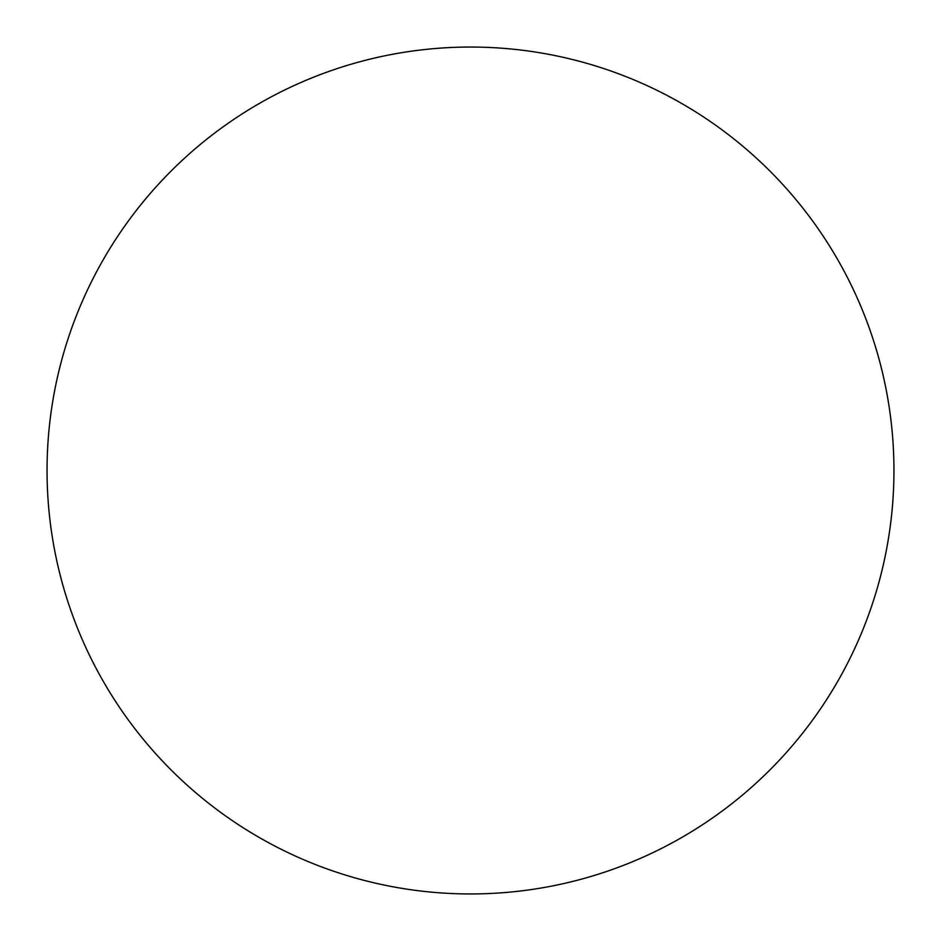 <?xml version="1.0" encoding="UTF-8"?>
<svg xmlns="http://www.w3.org/2000/svg" width="941" height="941" viewBox="0 0 941 941"><rect width="100%" height="100%" fill="white"/><g stroke="black" fill="none" stroke-linecap="round" stroke-linejoin="round"><path stroke-width="0.71" stroke-dasharray="4.71 3.53" d="M470.5 47.05A423.45 423.45 0 0 1 893.95 470.5A423.45 423.45 0 0 1 470.5 893.95A423.45 423.45 0 0 1 47.05 470.5A423.45 423.45 0 0 1 470.5 47.05M47.05 470.5A423.45 423.45 0 0 0 470.5 893.95A423.45 423.45 0 0 0 893.95 470.5A423.45 423.45 0 0 0 470.5 47.05A423.45 423.45 0 0 0 47.05 470.5"/><path stroke-width="1.41" d="M470.5 47.05A423.45 423.45 0 0 1 893.95 470.5A423.45 423.45 0 0 1 470.5 893.95A423.45 423.45 0 0 1 47.05 470.5A423.45 423.45 0 0 1 470.5 47.05M47.05 470.5A423.45 423.45 0 0 0 470.5 893.95A423.45 423.45 0 0 0 893.95 470.5A423.45 423.45 0 0 0 470.5 47.05A423.45 423.45 0 0 0 47.05 470.5"/></g></svg>
